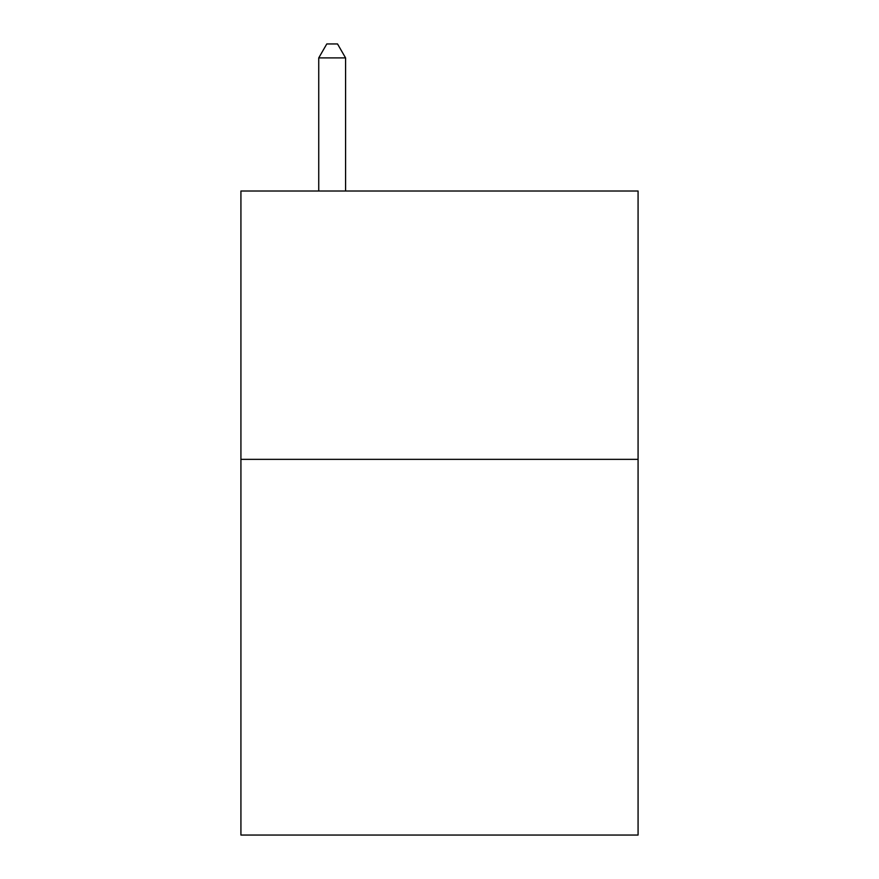 <?xml version="1.0" encoding="UTF-8"?>
<svg xmlns="http://www.w3.org/2000/svg" width="879" height="879" viewBox="0 0 879 879"><rect width="100%" height="100%" fill="white"/><g stroke="black" fill="none" stroke-linecap="round" stroke-linejoin="round"><path stroke-width="1.32" d="M638.077 459.354L638.077 835.05L240.923 835.05L240.923 191.007L638.077 191.007L638.077 459.354L240.923 459.354M345.579 191.007L345.579 57.904L318.736 57.904L318.736 191.007M318.736 57.904L326.79 43.95L337.525 43.95L345.579 57.904"/></g></svg>
